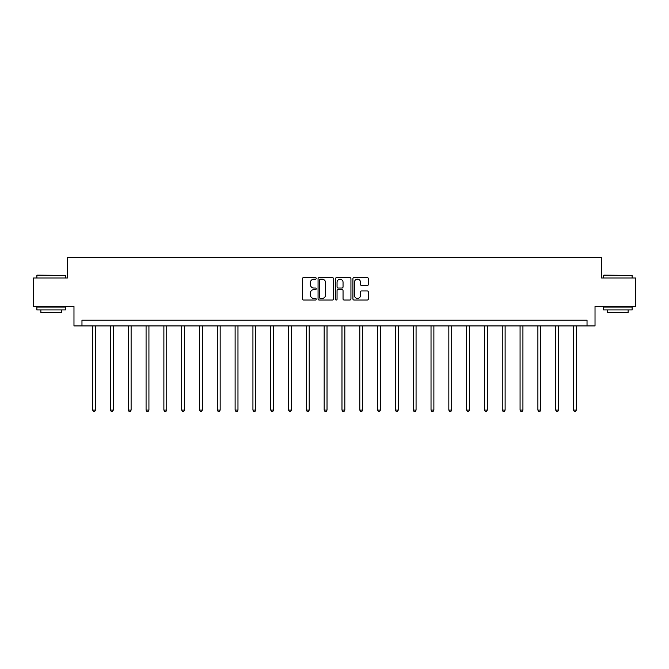 <?xml version="1.0" encoding="UTF-8"?>
<svg xmlns="http://www.w3.org/2000/svg" width="669" height="669" viewBox="0 0 669 669"><rect width="100%" height="100%" fill="white"/><g stroke="black" fill="none" stroke-linecap="round" stroke-linejoin="round"><path stroke-width="1" d="M316.236 278.404A0.786 0.786 0 0 0 315.45 277.618L303.542 277.618A1.121 1.121 0 0 0 302.421 278.739L302.421 298.909A1.121 1.121 0 0 0 303.542 300.03L315.45 300.03A0.786 0.786 0 0 0 316.236 299.244A0.786 0.786 0 0 0 315.45 298.458L313.912 298.458A3.588 3.588 0 0 1 310.324 294.87L310.324 293.189A3.588 3.588 0 0 1 313.912 289.61L315.45 289.61A0.786 0.786 0 0 0 316.236 288.824A0.786 0.786 0 0 0 315.45 288.038L313.912 288.038A3.588 3.588 0 0 1 310.324 284.45L310.324 282.77A3.588 3.588 0 0 1 313.912 279.182L315.45 279.182A0.786 0.786 0 0 0 316.236 278.404M367.248 285.521A1.121 1.121 0 0 0 368.368 284.4L368.368 278.739A1.121 1.121 0 0 0 367.248 277.618L354.026 277.618A1.121 1.121 0 0 0 352.906 278.739L352.906 298.909A1.121 1.121 0 0 0 354.026 300.03L367.248 300.03A1.121 1.121 0 0 0 368.368 298.909L368.368 292.069A1.121 1.121 0 0 0 367.248 290.948L361.594 290.948A1.121 1.121 0 0 0 360.474 292.069L360.474 295.464A2.994 2.994 0 0 1 357.472 298.458A2.994 2.994 0 0 1 354.478 295.464L354.478 282.184A2.994 2.994 0 0 1 357.472 279.182A2.994 2.994 0 0 1 360.474 282.184L360.474 284.4A1.121 1.121 0 0 0 361.594 285.521L367.248 285.521M587.031 325.928L595.025 325.928L595.025 306.519L635.55 306.519L635.55 277.978L601.531 277.978L601.531 257.431L67.469 257.431L67.469 277.978L33.45 277.978L33.45 306.519L73.975 306.519L73.975 325.928L587.031 325.928L587.031 320.217L81.969 320.217L81.969 325.928M333.522 278.739A1.121 1.121 0 0 0 332.401 277.618L319.18 277.618A1.121 1.121 0 0 0 318.059 278.739L318.059 298.909A1.121 1.121 0 0 0 319.18 300.03L332.401 300.03A1.121 1.121 0 0 0 333.522 298.909L333.522 278.739M336.599 277.618L349.82 277.618A1.121 1.121 0 0 1 350.941 278.739L350.941 298.909A1.121 1.121 0 0 1 349.82 300.03L344.167 300.03A1.121 1.121 0 0 1 343.046 298.909L343.046 290.731A1.121 1.121 0 0 0 341.926 289.61L338.171 289.61A1.121 1.121 0 0 0 337.051 290.731L337.051 299.244A0.786 0.786 0 0 1 336.264 300.03A0.786 0.786 0 0 1 335.478 299.244L335.478 278.739A1.121 1.121 0 0 1 336.599 277.618M320.409 279.182A0.786 0.786 0 0 0 319.623 279.968L319.623 297.68A0.786 0.786 0 0 0 320.409 298.458L322.032 298.458A3.588 3.588 0 0 0 325.619 294.87L325.619 282.77A3.588 3.588 0 0 0 322.032 279.182L320.409 279.182M343.046 282.243A2.994 2.994 0 0 0 340.044 279.241A2.994 2.994 0 0 0 337.051 282.243L337.051 286.917A1.121 1.121 0 0 0 338.171 288.038L341.926 288.038A1.121 1.121 0 0 0 343.046 286.917L343.046 282.243M92.64 325.928L92.64 410.089L95.5 410.089L95.5 325.928M95.5 410.089L94.638 411.569L93.501 411.569L92.64 410.089M37.221 275.126L65.42 275.469L37.221 275.126M51.145 309.939L36.879 309.939L36.879 307.088L65.42 307.088L65.42 309.939L51.145 309.939M61.423 309.939L61.423 312.565L40.868 312.565L40.868 309.939M603.923 275.126L632.121 275.469L603.923 275.126M617.855 309.939L603.58 309.939L603.58 307.088L632.121 307.088L632.121 309.939L617.855 309.939M628.132 309.939L628.132 312.565L607.577 312.565L607.577 309.939M110.452 325.928L110.452 410.089L113.304 410.089L113.304 325.928M113.304 410.089L112.451 411.569L111.313 411.569L110.452 410.089M128.264 325.928L128.264 410.089L131.116 410.089L131.116 325.928M131.116 410.089L130.263 411.569L129.117 411.569L128.264 410.089M146.076 325.928L146.076 410.089L148.928 410.089L148.928 325.928M148.928 410.089L148.066 411.569L146.929 411.569L146.076 410.089M163.88 325.928L163.88 410.089L166.74 410.089L166.74 325.928M166.74 410.089L165.879 411.569L164.741 411.569L163.88 410.089M181.692 325.928L181.692 410.089L184.544 410.089L184.544 325.928M184.544 410.089L183.691 411.569L182.545 411.569L181.692 410.089M199.504 325.928L199.504 410.089L202.356 410.089L202.356 325.928M202.356 410.089L201.503 411.569L200.357 411.569L199.504 410.089M217.308 325.928L217.308 410.089L220.168 410.089L220.168 325.928M220.168 410.089L219.307 411.569L218.169 411.569L217.308 410.089M235.12 325.928L235.12 410.089L237.972 410.089L237.972 325.928M237.972 410.089L237.119 411.569L235.973 411.569L235.12 410.089M252.932 325.928L252.932 410.089L255.784 410.089L255.784 325.928M255.784 410.089L254.931 411.569L253.785 411.569L252.932 410.089M270.736 325.928L270.736 410.089L273.596 410.089L273.596 325.928M273.596 410.089L272.735 411.569L271.597 411.569L270.736 410.089M288.548 325.928L288.548 410.089L291.4 410.089L291.4 325.928M291.4 410.089L290.547 411.569L289.409 411.569L288.548 410.089M306.36 325.928L306.36 410.089L309.212 410.089L309.212 325.928M309.212 410.089L308.359 411.569L307.213 411.569L306.36 410.089M324.172 325.928L324.172 410.089L327.024 410.089L327.024 325.928M327.024 410.089L326.163 411.569L325.025 411.569L324.172 410.089M341.976 325.928L341.976 410.089L344.828 410.089L344.828 325.928M344.828 410.089L343.975 411.569L342.837 411.569L341.976 410.089M359.788 325.928L359.788 410.089L362.64 410.089L362.64 325.928M362.64 410.089L361.787 411.569L360.641 411.569L359.788 410.089M377.6 325.928L377.6 410.089L380.452 410.089L380.452 325.928M380.452 410.089L379.591 411.569L378.453 411.569L377.6 410.089M395.404 325.928L395.404 410.089L398.264 410.089L398.264 325.928M398.264 410.089L397.403 411.569L396.265 411.569L395.404 410.089M413.216 325.928L413.216 410.089L416.068 410.089L416.068 325.928M416.068 410.089L415.215 411.569L414.069 411.569L413.216 410.089M431.028 325.928L431.028 410.089L433.88 410.089L433.88 325.928M433.88 410.089L433.027 411.569L431.881 411.569L431.028 410.089M448.832 325.928L448.832 410.089L451.692 410.089L451.692 325.928M451.692 410.089L450.831 411.569L449.693 411.569L448.832 410.089M466.644 325.928L466.644 410.089L469.496 410.089L469.496 325.928M469.496 410.089L468.643 411.569L467.497 411.569L466.644 410.089M484.456 325.928L484.456 410.089L487.308 410.089L487.308 325.928M487.308 410.089L486.455 411.569L485.309 411.569L484.456 410.089M502.26 325.928L502.26 410.089L505.12 410.089L505.12 325.928M505.12 410.089L504.259 411.569L503.121 411.569L502.26 410.089M520.072 325.928L520.072 410.089L522.924 410.089L522.924 325.928M522.924 410.089L522.071 411.569L520.934 411.569L520.072 410.089M537.884 325.928L537.884 410.089L540.736 410.089L540.736 325.928M540.736 410.089L539.883 411.569L538.737 411.569L537.884 410.089M555.696 325.928L555.696 410.089L558.548 410.089L558.548 325.928M558.548 410.089L557.687 411.569L556.549 411.569L555.696 410.089M573.5 325.928L573.5 410.089L576.36 410.089L576.36 325.928M576.36 410.089L575.499 411.569L574.362 411.569L573.5 410.089M36.879 277.978L36.879 275.469M43.385 307.088L43.385 306.519M58.905 307.088L58.905 306.519M65.42 277.978L65.42 275.469M603.58 277.978L603.58 275.469M610.095 307.088L610.095 306.519M625.615 307.088L625.615 306.519M632.121 277.978L632.121 275.469"/></g></svg>
